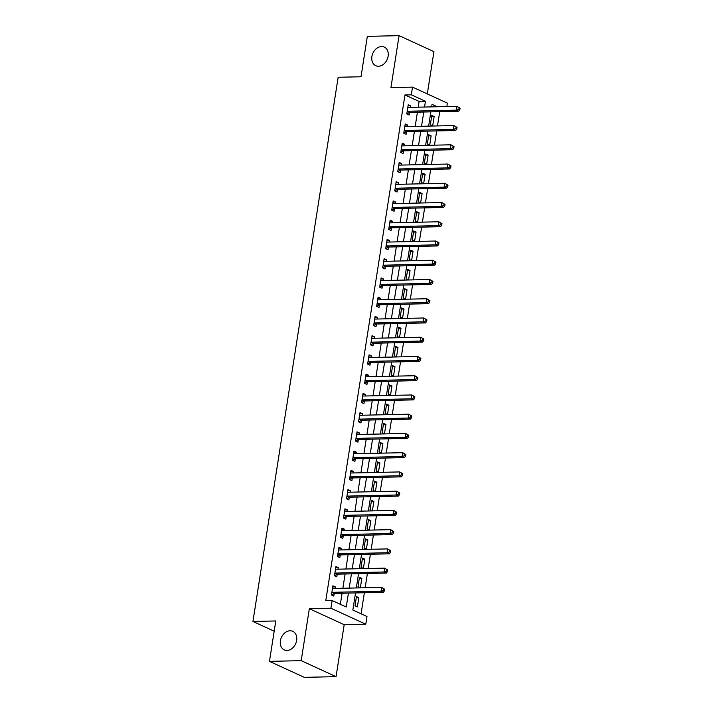 <?xml version="1.0" encoding="UTF-8"?>
<svg xmlns="http://www.w3.org/2000/svg" width="713" height="713" viewBox="0 0 713 713"><rect width="100%" height="100%" fill="white"/><g stroke="black" fill="none" stroke-linecap="round" stroke-linejoin="round"><path stroke-width="1.07" d="M290.066 630.764A10.232 7.798 114.6 0 1 292.793 631.317A10.232 7.798 114.6 0 1 296.251 642.172A10.232 7.798 114.6 0 1 286.983 650.47A10.232 7.798 114.6 0 1 284.255 649.917A10.232 7.798 114.6 0 1 280.797 639.062A10.232 7.798 114.6 0 1 290.066 630.764M381.553 46.55A10.232 7.798 114.6 0 1 384.28 47.094A10.232 7.798 114.6 0 1 387.738 57.958A10.232 7.798 114.6 0 1 378.469 66.256A10.232 7.798 114.6 0 1 375.742 65.703A10.232 7.798 114.6 0 1 372.284 54.839A10.232 7.798 114.6 0 1 381.553 46.55M355.529 592.931L352.846 610.034L366.981 616.513L365.778 624.205L330.912 608.225L332.124 600.524L346.251 607.004L348.434 593.091M344.192 624.686L309.335 608.706L301.198 660.657L269.461 661.37L304.317 677.35L336.055 676.646L344.192 624.686L365.778 624.205M427.31 93.911L433.932 51.63L399.075 35.65L390.938 87.61L412.515 87.129L447.381 103.109L446.837 106.54M361.081 613.804L364.379 592.735M365.154 587.753L367.391 573.493M368.175 568.511L370.404 554.251M371.188 549.268L373.416 535.008M374.2 530.026L376.428 515.766M377.213 510.784L379.441 496.524M380.225 491.542L382.462 477.282M383.238 472.291L385.475 458.04M386.25 453.049L388.487 438.798M389.262 433.807L391.499 419.547M392.275 414.565L394.512 400.305M395.296 395.323L397.524 381.063M398.309 376.081L400.537 361.821M401.321 356.839L403.549 342.579M404.333 337.597L406.562 323.337M407.346 318.354L409.574 304.094M410.358 299.112L412.595 284.852M413.371 279.87L415.608 265.61M416.383 260.619L418.62 246.368M419.396 241.377L421.633 227.126M422.408 222.135L424.645 207.875M425.429 202.893L427.657 188.633M428.442 183.651L430.67 169.391M431.454 164.409L433.682 150.149M434.467 145.167L436.695 130.907M437.479 125.925L439.716 111.665M301.198 660.657L336.055 676.646M269.461 661.37L275.788 620.961L252.937 621.469L338.158 77.271L361.01 76.763L367.338 36.354L399.075 35.65M431.784 115.515L430.34 124.748L432.693 125.827L434.146 116.593L431.784 115.515M428.771 134.757L427.328 143.99L429.681 145.069L431.133 135.835L428.771 134.757M425.759 153.999L424.315 163.232L426.668 164.311L428.121 155.077L425.759 153.999M422.747 173.241L421.303 182.475L423.656 183.562L425.1 174.32L422.747 173.241M419.734 192.483L418.29 201.717L420.643 202.804L422.087 193.562L419.734 192.483M416.722 211.725L415.278 220.968L417.631 222.046L419.075 212.804L416.722 211.725M413.709 230.967L412.266 240.21L414.618 241.288L416.062 232.046L413.709 230.967M410.697 250.21L409.244 259.452L411.606 260.53L413.05 251.297L410.697 250.21M407.684 269.452L406.232 278.694L408.594 279.772L410.037 270.539L407.684 269.452M404.672 288.703L403.219 297.936L405.581 299.014L407.025 289.781L404.672 288.703M401.651 307.945L400.207 317.178L402.56 318.256L404.013 309.023L401.651 307.945M398.638 327.187L397.194 336.42L399.547 337.499L401 328.265L398.638 327.187M395.626 346.429L394.182 355.662L396.535 356.741L397.979 347.507L395.626 346.429M392.613 365.671L391.17 374.904L393.523 375.992L394.966 366.749L392.613 365.671M389.601 384.913L388.157 394.146L390.51 395.234L391.954 385.991L389.601 384.913M386.589 404.155L385.145 413.397L387.498 414.476L388.941 405.234L386.589 404.155M383.576 423.397L382.132 432.639L384.485 433.718L385.929 424.476L383.576 423.397M380.564 442.639L379.111 451.882L381.473 452.96L382.917 443.727L380.564 442.639M377.551 461.881L376.099 471.124L378.46 472.202L379.904 462.969L377.551 461.881M374.53 481.132L373.086 490.366L375.439 491.444L376.892 482.211L374.53 481.132M371.518 500.374L370.074 509.608L372.427 510.686L373.879 501.453L371.518 500.374M368.505 519.617L367.061 528.85L369.414 529.928L370.867 520.695L368.505 519.617M365.493 538.859L364.049 548.092L366.402 549.17L367.846 539.937L365.493 538.859M362.48 558.101L361.036 567.334L363.389 568.413L364.833 559.179L362.48 558.101M359.468 577.343L358.024 586.576L360.377 587.664L361.821 578.421L359.468 577.343M356.455 596.585L355.012 605.818L357.365 606.906L358.808 597.663L356.455 596.585M418.201 107.173L419.101 101.442L404.966 94.963L325.779 600.667L332.124 600.524M340.351 604.303L342.088 593.234M342.864 588.252L345.101 573.992M345.876 569.01L348.113 554.75M348.889 549.759L351.126 535.508M351.91 530.517L354.138 516.265M354.922 511.274L357.151 497.023M357.935 492.032L360.163 477.772M360.947 472.79L363.175 458.53M363.96 453.548L366.188 439.288M366.972 434.306L369.209 420.046M369.985 415.064L372.222 400.804M372.997 395.822L375.234 381.562M376.009 376.58L378.246 362.32M379.022 357.338L381.259 343.078M382.043 338.087L384.271 323.836M385.056 318.845L387.284 304.594M388.068 299.603L390.296 285.352M391.081 280.361L393.309 266.101M394.093 261.118L396.321 246.858M397.105 241.876L399.342 227.616M400.118 222.634L402.355 208.374M403.13 203.392L405.367 189.132M406.143 184.15L408.38 169.89M409.164 164.908L411.392 150.648M412.176 145.666L414.405 131.406M415.189 126.415L417.417 112.164M410.349 107.351L410.59 105.791L408.237 104.713L406.784 113.946L409.146 115.034L409.538 112.529M407.337 126.593L407.578 125.033L405.225 123.955L403.772 133.188L406.134 134.276L406.526 131.771M404.316 145.835L404.565 144.276L402.212 143.197L400.759 152.439L403.121 153.518L403.513 151.013M401.303 165.077L401.553 163.518L399.191 162.439L397.747 171.681L400.1 172.76L400.492 170.255M398.291 184.319L398.54 182.769L396.178 181.681L394.735 190.924L397.088 192.002L397.48 189.498M395.278 203.561L395.528 202.011L393.166 200.923L391.722 210.166L394.075 211.244L394.467 208.74M392.266 222.812L392.506 221.253L390.154 220.174L388.71 229.408L391.063 230.486L391.455 227.982M389.253 242.055L389.494 240.495L387.141 239.416L385.697 248.65L388.05 249.728L388.442 247.224M386.241 261.297L386.482 259.737L384.129 258.659L382.685 267.892L385.038 268.97L385.43 266.466M383.229 280.539L383.469 278.979L381.116 277.901L379.673 287.134L382.025 288.212L382.418 285.708M380.216 299.781L380.457 298.221L378.104 297.143L376.651 306.376L379.013 307.455L379.405 304.959M377.204 319.023L377.444 317.463L375.091 316.385L373.639 325.618L376.001 326.706L376.393 324.201M374.182 338.265L374.432 336.705L372.079 335.627L370.626 344.86L372.988 345.948L373.38 343.443M371.17 357.507L371.42 355.947L369.058 354.869L367.614 364.111L369.967 365.19L370.359 362.685M368.158 376.749L368.407 375.19L366.045 374.111L364.601 383.353L366.954 384.432L367.347 381.927M365.145 395.991L365.386 394.441L363.033 393.353L361.589 402.595L363.942 403.674L364.334 401.169M362.133 415.233L362.373 413.683L360.02 412.604L358.577 421.838L360.93 422.916L361.322 420.412M359.12 434.484L359.361 432.925L357.008 431.846L355.564 441.08L357.917 442.158L358.309 439.654M356.108 453.726L356.348 452.167L353.996 451.088L352.552 460.322L354.905 461.4L355.297 458.896M353.095 472.969L353.336 471.409L350.983 470.33L349.53 479.564L351.892 480.642L352.284 478.138M350.083 492.211L350.324 490.651L347.971 489.573L346.518 498.806L348.88 499.884L349.272 497.38M347.062 511.453L347.311 509.893L344.958 508.815L343.506 518.048L345.867 519.135L346.26 516.631M344.049 530.695L344.299 529.135L341.937 528.057L340.493 537.29L342.846 538.377L343.238 535.873M341.037 549.937L341.286 548.377L338.925 547.299L337.481 556.541L339.834 557.619L340.226 555.115M338.024 569.179L338.274 567.619L335.912 566.541L334.468 575.783L336.821 576.862L337.213 574.357M335.012 588.421L335.253 586.87L332.9 585.783L331.456 595.025L333.809 596.104L334.201 593.599M252.937 621.469L274.184 631.21M309.335 608.706L330.912 608.225M404.966 94.963L411.312 94.82L412.515 87.129M437.327 106.754L432.042 104.33L431.641 106.879M430.857 111.861L428.629 126.121M427.845 131.103L425.616 145.363M424.832 150.345L422.604 164.605M421.82 169.587L419.583 183.847M418.807 188.829L416.57 203.089M415.795 208.08L413.558 222.331M412.782 227.322L410.545 241.573M409.77 246.564L407.533 260.824M406.749 265.806L404.521 280.066M403.736 285.048L401.508 299.308M400.724 304.291L398.496 318.551M397.711 323.533L395.483 337.793M394.699 342.775L392.462 357.035M391.687 362.017L389.45 376.277M388.674 381.259L386.437 395.519M385.662 400.501L383.425 414.761M382.649 419.752L380.412 434.003M379.628 438.994L377.4 453.245M376.616 458.236L374.387 472.496M373.603 477.478L371.375 491.738M370.591 496.72L368.363 510.98M367.578 515.962L365.35 530.222M364.566 535.205L362.329 549.465M361.553 554.447L359.316 568.707M358.541 573.689L356.304 587.949M424.547 107.03L425.447 101.299L411.312 94.82M349.21 588.109L351.447 573.849M352.222 568.867L354.459 554.607M355.243 549.625L357.471 535.365M358.256 530.383L360.484 516.123M361.268 511.132L363.496 496.881M364.281 491.89L366.509 477.639M367.293 472.648L369.53 458.388M370.305 453.406L372.543 439.146M373.318 434.164L375.555 419.904M376.33 414.921L378.567 400.661M379.343 395.679L381.58 381.419M382.364 376.437L384.592 362.177M385.376 357.195L387.605 342.935M388.389 337.953L390.617 323.693M391.401 318.711L393.629 304.451M394.414 299.46L396.642 285.209M397.426 280.218L399.663 265.967M400.439 260.976L402.676 246.716M403.451 241.734L405.688 227.474M406.463 222.492L408.701 208.232M409.476 203.25L411.713 188.99M412.497 184.007L414.725 169.747M415.51 164.765L417.738 150.505M418.522 145.523L420.75 131.263M421.535 126.281L423.763 112.021M419.101 101.442L425.447 101.299M408.059 105.854L410.59 105.791M431.615 116.647L434.146 116.593M356.277 597.726L358.808 597.663M359.29 578.475L361.821 578.421M362.302 559.233L364.833 559.179M365.314 539.991L367.846 539.937M368.327 520.748L370.867 520.695M371.339 501.506L373.879 501.453M374.361 482.264L376.892 482.211M377.373 463.022L379.904 462.969M380.385 443.78L382.917 443.727M383.398 424.538L385.929 424.476M386.41 405.296L388.941 405.234M389.423 386.054L391.954 385.991M392.435 366.803L394.966 366.749M395.448 347.561L397.979 347.507M398.46 328.319L401 328.265M401.472 309.077L404.013 309.023M404.494 289.834L407.025 289.781M407.506 270.592L410.037 270.539M410.519 251.35L413.05 251.297M413.531 232.108L416.062 232.046M416.544 212.866L419.075 212.804M419.556 193.624L422.087 193.562M422.568 174.382L425.1 174.32M425.581 155.131L428.121 155.077M428.593 135.889L431.133 135.835M405.046 125.096L407.578 125.033M402.034 144.338L404.565 144.276M399.022 163.58L401.553 163.518M396 182.822L398.54 182.769M392.988 202.064L395.528 202.011M389.975 221.306L392.506 221.253M386.963 240.548L389.494 240.495M383.95 259.79L386.482 259.737M380.938 279.033L383.469 278.979M377.926 298.275L380.457 298.221M374.913 317.526L377.444 317.463M371.901 336.768L374.432 336.705M368.879 356.01L371.42 355.947M365.867 375.252L368.407 375.19M362.855 394.494L365.386 394.441M359.842 413.736L362.373 413.683M356.83 432.978L359.361 432.925M353.817 452.22L356.348 452.167M350.805 471.462L353.336 471.409M347.792 490.704L350.324 490.651M344.78 509.947L347.311 509.893M341.768 529.198L344.299 529.135M338.746 548.44L341.286 548.377M335.734 567.682L338.274 567.619M332.721 586.924L335.253 586.87M407.845 111.246L410.198 112.324L458.691 111.246L456.338 110.158L407.845 111.246A1.595 1.221 -65.4 0 0 407.355 111.362L407.176 111.442M458.878 109.294L456.338 110.158L456.944 106.317L460.063 108.189L459.119 107.752L458.878 109.294L459.823 109.731L460.063 108.189M407.845 107.217L407.988 107.289A1.595 1.221 -65.4 0 0 408.451 107.396L456.944 106.317L459.119 107.752M410.198 112.324A1.595 1.221 -65.4 0 0 409.708 112.44L406.811 113.822M407.863 107.119L408.406 107.396M458.691 111.246L459.823 109.731M404.832 130.488L407.185 131.566L455.678 130.488L453.325 129.401L404.832 130.488A1.595 1.221 -65.4 0 0 404.342 130.604L404.164 130.684M455.865 128.536L453.325 129.401L453.931 125.559L457.051 127.431L456.106 126.994L455.865 128.536L456.801 128.973L457.051 127.431M404.832 126.459L404.975 126.531A1.595 1.221 -65.4 0 0 405.439 126.638L453.931 125.559L456.106 126.994M407.185 131.566A1.595 1.221 -65.4 0 0 406.695 131.682L403.799 133.064M404.841 126.361L405.394 126.638M455.678 130.488L456.801 128.973M401.82 149.73L404.173 150.808L452.666 149.73L450.313 148.652L401.82 149.73A1.595 1.221 -65.4 0 0 401.33 149.846L401.152 149.935M452.853 147.778L450.313 148.652L450.919 144.801L454.029 146.673L453.094 146.245L452.853 147.778L453.789 148.215L454.029 146.673M401.82 145.702L401.963 145.782A1.595 1.221 -65.4 0 0 402.417 145.88L450.919 144.801L453.094 146.245M404.173 150.808A1.595 1.221 -65.4 0 0 403.683 150.933L400.786 152.306M401.829 145.604L402.382 145.88M452.666 149.73L453.789 148.215M398.808 168.972L401.161 170.05L449.653 168.972L447.301 167.894L398.808 168.972A1.595 1.221 -65.4 0 0 398.317 169.088L398.139 169.177M449.841 167.02L447.301 167.894L447.898 164.043L451.017 165.915L450.081 165.487L449.841 167.02L450.776 167.457L451.017 165.915M398.799 164.944L398.95 165.024A1.595 1.221 -65.4 0 0 399.405 165.122L447.898 164.043L450.081 165.487M401.161 170.05A1.595 1.221 -65.4 0 0 400.67 170.175L397.765 171.548M398.817 164.846L399.369 165.122M449.653 168.972L450.776 167.457M395.795 188.214L398.148 189.293L446.641 188.214L444.288 187.136L395.795 188.214A1.595 1.221 -65.4 0 0 395.296 188.339L395.127 188.419M446.819 186.262L444.288 187.136L444.885 183.286L448.005 185.157L447.069 184.729L446.819 186.262L447.764 186.699L448.005 185.157M395.786 184.186L395.938 184.266A1.595 1.221 -65.4 0 0 396.392 184.364L444.885 183.286L447.069 184.729M398.148 189.293A1.595 1.221 -65.4 0 0 397.658 189.417L394.752 190.79M395.804 184.088L396.348 184.364M446.641 188.214L447.764 186.699M392.783 207.456L395.136 208.535L443.629 207.456L441.276 206.378L392.783 207.456A1.595 1.221 -65.4 0 0 392.284 207.581L392.114 207.661M443.807 205.513L441.276 206.378L441.873 202.528L444.992 204.399L444.047 203.971L443.807 205.513L444.752 205.941L444.992 204.399M392.774 203.428L392.925 203.508A1.595 1.221 -65.4 0 0 393.38 203.606L441.873 202.528L444.047 203.971M395.136 208.535A1.595 1.221 -65.4 0 0 394.646 208.659L391.74 210.032M392.792 203.33L393.335 203.606M443.629 207.456L444.752 205.941M389.761 226.698L392.123 227.777L440.616 226.698L438.263 225.62L389.761 226.698A1.595 1.221 -65.4 0 0 389.271 226.823L389.102 226.903M440.794 224.755L438.263 225.62L438.86 221.77L441.98 223.641L441.035 223.214L440.794 224.755L441.739 225.183L441.98 223.641M389.761 222.679L389.913 222.75A1.595 1.221 -65.4 0 0 390.368 222.848L438.86 221.77L441.035 223.214M392.123 227.777A1.595 1.221 -65.4 0 0 391.633 227.902L388.728 229.274M389.779 222.572L390.323 222.848M440.616 226.698L441.739 225.183M386.749 245.94L389.111 247.019L437.604 245.94L435.242 244.862L386.749 245.94A1.595 1.221 -65.4 0 0 386.259 246.065L386.089 246.145M437.782 243.998L435.242 244.862L435.848 241.012L438.967 242.883L438.023 242.456L437.782 243.998L438.727 244.425L438.967 242.883M386.749 241.921L386.901 241.992A1.595 1.221 -65.4 0 0 387.355 242.09L435.848 241.012L438.023 242.456M389.111 247.019A1.595 1.221 -65.4 0 0 388.612 247.144L385.715 248.516M386.767 241.814L387.311 242.09M437.604 245.94L438.727 244.425M383.737 265.183L386.089 266.261L434.591 265.183L432.23 264.104L383.737 265.183A1.595 1.221 -65.4 0 0 383.246 265.307L383.077 265.388M434.77 263.24L432.23 264.104L432.836 260.254L435.955 262.134L435.01 261.698L434.77 263.24L435.714 263.667L435.955 262.134M383.737 261.163L383.888 261.234A1.595 1.221 -65.4 0 0 384.343 261.332L432.836 260.254L435.01 261.698M386.089 266.261A1.595 1.221 -65.4 0 0 385.599 266.386L382.703 267.758M383.754 261.065L384.298 261.332M434.591 265.183L435.714 263.667M380.724 284.425L383.077 285.512L431.57 284.425L429.217 283.346L380.724 284.425A1.595 1.221 -65.4 0 0 380.234 284.549L380.065 284.63M431.757 282.482L429.217 283.346L429.823 279.496L432.943 281.377L431.998 280.94L431.757 282.482L432.702 282.909L432.943 281.377M380.724 280.405L380.876 280.476A1.595 1.221 -65.4 0 0 381.33 280.583L429.823 279.496L431.998 280.94M383.077 285.512A1.595 1.221 -65.4 0 0 382.587 285.628L379.69 287M380.742 280.307L381.286 280.583M431.57 284.425L432.702 282.909M377.712 303.667L380.065 304.754L428.558 303.676L426.205 302.588L377.712 303.667A1.595 1.221 -65.4 0 0 377.222 303.791L377.043 303.872M428.745 301.724L426.205 302.588L426.811 298.747L429.93 300.619L428.985 300.182L428.745 301.724L429.689 302.152L429.93 300.619M377.712 299.647L377.854 299.718A1.595 1.221 -65.4 0 0 378.318 299.825L426.811 298.747L428.985 300.182M380.065 304.754A1.595 1.221 -65.4 0 0 379.574 304.87L376.678 306.251M377.721 299.549L378.273 299.825M428.558 303.676L429.689 302.152M374.699 322.918L377.052 323.996L425.545 322.918L423.192 321.83L374.699 322.918A1.595 1.221 -65.4 0 0 374.209 323.034L374.031 323.114M425.732 320.966L423.192 321.83L423.798 317.989L426.909 319.861L425.973 319.424L425.732 320.966L426.668 321.403L426.909 319.861M374.699 318.889L374.842 318.961A1.595 1.221 -65.4 0 0 375.305 319.067L423.798 317.989L425.973 319.424M377.052 323.996A1.595 1.221 -65.4 0 0 376.562 324.112L373.665 325.493M374.708 318.791L375.261 319.067M425.545 322.918L426.668 321.403M371.687 342.16L374.04 343.238L422.533 342.16L420.18 341.081L371.687 342.16A1.595 1.221 -65.4 0 0 371.197 342.276L371.018 342.365M422.72 340.208L420.18 341.081L420.786 337.231L423.896 339.103L422.961 338.666L422.72 340.208L423.656 340.645L423.896 339.103M371.687 338.131L371.829 338.212A1.595 1.221 -65.4 0 0 372.284 338.31L420.786 337.231L422.961 338.666M374.04 343.238A1.595 1.221 -65.4 0 0 373.55 343.354L370.653 344.736M371.696 338.033L372.248 338.31M422.533 342.16L423.656 340.645M368.674 361.402L371.027 362.48L419.52 361.402L417.167 360.323L368.674 361.402A1.595 1.221 -65.4 0 0 368.184 361.518L368.006 361.607M419.707 359.45L417.167 360.323L417.765 356.473L420.884 358.345L419.948 357.917L419.707 359.45L420.643 359.887L420.884 358.345M368.666 357.373L368.817 357.454A1.595 1.221 -65.4 0 0 369.272 357.552L417.765 356.473L419.948 357.917M371.027 362.48A1.595 1.221 -65.4 0 0 370.537 362.605L367.632 363.978M368.683 357.275L369.227 357.552M419.52 361.402L420.643 359.887M365.662 380.644L368.015 381.722L416.508 380.644L414.155 379.566L365.662 380.644A1.595 1.221 -65.4 0 0 365.163 380.76L364.994 380.849M416.686 378.692L414.155 379.566L414.752 375.715L417.871 377.587L416.927 377.159L416.686 378.692L417.631 379.129L417.871 377.587M365.653 376.616L365.805 376.696A1.595 1.221 -65.4 0 0 366.259 376.794L414.752 375.715L416.927 377.159M368.015 381.722A1.595 1.221 -65.4 0 0 367.525 381.847L364.619 383.22M365.671 376.517L366.215 376.794M416.508 380.644L417.631 379.129M362.641 399.886L365.003 400.964L413.495 399.886L411.143 398.808L362.641 399.886A1.595 1.221 -65.4 0 0 362.151 400.011L361.981 400.091M413.674 397.934L411.143 398.808L411.74 394.957L414.859 396.829L413.914 396.401L413.674 397.934L414.618 398.371L414.859 396.829M362.641 395.858L362.792 395.938A1.595 1.221 -65.4 0 0 363.247 396.036L411.74 394.957L413.914 396.401M365.003 400.964A1.595 1.221 -65.4 0 0 364.512 401.089L361.607 402.462M362.659 395.76L363.202 396.036M413.495 399.886L414.618 398.371M359.628 419.128L361.99 420.207L410.483 419.128L408.121 418.05L359.628 419.128A1.595 1.221 -65.4 0 0 359.138 419.253L358.969 419.333M410.661 417.185L408.121 418.05L408.727 414.2L411.847 416.071L410.902 415.643L410.661 417.185L411.606 417.613L411.847 416.071M359.628 415.1L359.78 415.18A1.595 1.221 -65.4 0 0 360.234 415.278L408.727 414.2L410.902 415.643M361.99 420.207A1.595 1.221 -65.4 0 0 361.5 420.331L358.594 421.704M359.646 415.002L360.19 415.278M410.483 419.128L411.606 417.613M356.616 438.37L358.978 439.449L407.471 438.37L405.109 437.292L356.616 438.37A1.595 1.221 -65.4 0 0 356.126 438.495L355.956 438.575M407.649 436.427L405.109 437.292L405.715 433.442L408.834 435.313L407.889 434.885L407.649 436.427L408.594 436.855L408.834 435.313M356.616 434.351L356.767 434.422A1.595 1.221 -65.4 0 0 357.222 434.52L405.715 433.442L407.889 434.885M358.978 439.449A1.595 1.221 -65.4 0 0 358.479 439.573L355.582 440.946M356.634 434.244L357.177 434.52M407.471 438.37L408.594 436.855M353.603 457.612L355.956 458.691L404.458 457.612L402.096 456.534L353.603 457.612A1.595 1.221 -65.4 0 0 353.113 457.737L352.944 457.817M404.636 455.669L402.096 456.534L402.702 452.684L405.822 454.564L404.877 454.128L404.636 455.669L405.581 456.097L405.822 454.564M353.603 453.593L353.755 453.664A1.595 1.221 -65.4 0 0 354.209 453.762L402.702 452.684L404.877 454.128M355.956 458.691A1.595 1.221 -65.4 0 0 355.466 458.815L352.57 460.188M353.621 453.486L354.165 453.762M404.458 457.612L405.581 456.097M350.591 476.854L352.944 477.933L401.437 476.854L399.084 475.776L350.591 476.854A1.595 1.221 -65.4 0 0 350.101 476.979L349.923 477.059M401.624 474.911L399.084 475.776L399.69 471.926L402.809 473.806L401.865 473.37L401.624 474.911L402.569 475.339L402.809 473.806M350.591 472.835L350.734 472.906A1.595 1.221 -65.4 0 0 351.197 473.004L399.69 471.926L401.865 473.37M352.944 477.933A1.595 1.221 -65.4 0 0 352.454 478.058L349.557 479.43M350.609 472.737L351.152 473.004M401.437 476.854L402.569 475.339M347.579 496.096L349.931 497.184L398.424 496.096L396.071 495.018L347.579 496.096A1.595 1.221 -65.4 0 0 347.088 496.221L346.91 496.301M398.612 494.154L396.071 495.018L396.678 491.168L399.797 493.048L398.852 492.612L398.612 494.154L399.547 494.581L399.797 493.048M347.579 492.077L347.721 492.148A1.595 1.221 -65.4 0 0 348.185 492.255L396.678 491.168L398.852 492.612M349.931 497.184A1.595 1.221 -65.4 0 0 349.441 497.3L346.545 498.672M347.587 491.979L348.14 492.255M398.424 496.096L399.547 494.581M344.566 515.339L346.919 516.426L395.412 515.347L393.059 514.26L344.566 515.339A1.595 1.221 -65.4 0 0 344.076 515.463L343.898 515.544M395.599 513.396L393.059 514.26L393.665 510.419L396.776 512.29L395.84 511.854L395.599 513.396L396.535 513.832L396.776 512.29M344.566 511.319L344.709 511.39A1.595 1.221 -65.4 0 0 345.163 511.497L393.665 510.419L395.84 511.854M346.919 516.426A1.595 1.221 -65.4 0 0 346.429 516.542L343.532 517.923M344.575 511.221L345.128 511.497M395.412 515.347L396.535 513.832M341.554 534.59L343.907 535.668L392.4 534.59L390.047 533.502L341.554 534.59A1.595 1.221 -65.4 0 0 341.064 534.705L340.885 534.786M392.587 532.638L390.047 533.502L390.644 529.661L393.763 531.533L392.827 531.096L392.587 532.638L393.523 533.074L393.763 531.533M341.545 530.561L341.696 530.632A1.595 1.221 -65.4 0 0 342.151 530.739L390.644 529.661L392.827 531.096M343.907 535.668A1.595 1.221 -65.4 0 0 343.416 535.784L340.511 537.165M341.563 530.463L342.115 530.739M392.4 534.59L393.523 533.074M338.541 553.832L340.894 554.91L389.387 553.832L387.034 552.753L338.541 553.832A1.595 1.221 -65.4 0 0 338.051 553.948L337.873 554.037M389.565 551.88L387.034 552.753L387.631 548.903L390.751 550.775L389.815 550.347L389.565 551.88L390.51 552.317L390.751 550.775M338.532 549.803L338.684 549.883A1.595 1.221 -65.4 0 0 339.138 549.981L387.631 548.903L389.815 550.347M340.894 554.91A1.595 1.221 -65.4 0 0 340.404 555.035L337.499 556.407M338.55 549.705L339.094 549.981M389.387 553.832L390.51 552.317M335.529 573.074L337.882 574.152L386.375 573.074L384.022 571.995L335.529 573.074A1.595 1.221 -65.4 0 0 335.03 573.19L334.86 573.279M386.553 571.122L384.022 571.995L384.619 568.145L387.738 570.017L386.794 569.589L386.553 571.122L387.498 571.559L387.738 570.017M335.52 569.045L335.671 569.126A1.595 1.221 -65.4 0 0 336.126 569.224L384.619 568.145L386.794 569.589M337.882 574.152A1.595 1.221 -65.4 0 0 337.392 574.277L334.486 575.649M335.538 568.947L336.081 569.224M386.375 573.074L387.498 571.559M332.508 592.316L334.869 593.394L383.362 592.316L381.009 591.237L332.508 592.316A1.595 1.221 -65.4 0 0 332.017 592.441L331.848 592.521M383.541 590.364L381.009 591.237L381.607 587.387L384.726 589.259L383.781 588.831L383.541 590.364L384.485 590.801L384.726 589.259M332.508 588.287L332.659 588.368A1.595 1.221 -65.4 0 0 333.114 588.466L381.607 587.387L383.781 588.831M334.869 593.394A1.595 1.221 -65.4 0 0 334.379 593.519L331.474 594.892M332.525 588.189L333.069 588.466M383.362 592.316L384.485 590.801M407.355 111.362L409.708 112.44M404.342 130.604L406.695 131.682M401.33 149.846L403.683 150.933M398.317 169.088L400.67 170.175M395.296 188.339L397.658 189.417M392.284 207.581L394.646 208.659M389.271 226.823L391.633 227.902M386.259 246.065L388.612 247.144M383.246 265.307L385.599 266.386M380.234 284.549L382.587 285.628M377.222 303.791L379.574 304.87M374.209 323.034L376.562 324.112M371.197 342.276L373.55 343.354M368.184 361.518L370.537 362.605M365.163 380.76L367.525 381.847M362.151 400.011L364.512 401.089M359.138 419.253L361.5 420.331M356.126 438.495L358.479 439.573M353.113 457.737L355.466 458.815M350.101 476.979L352.454 478.058M347.088 496.221L349.441 497.3M344.076 515.463L346.429 516.542M341.064 534.705L343.416 535.784M338.051 553.948L340.404 555.035M335.03 573.19L337.392 574.277M332.017 592.441L334.379 593.519"/></g></svg>
